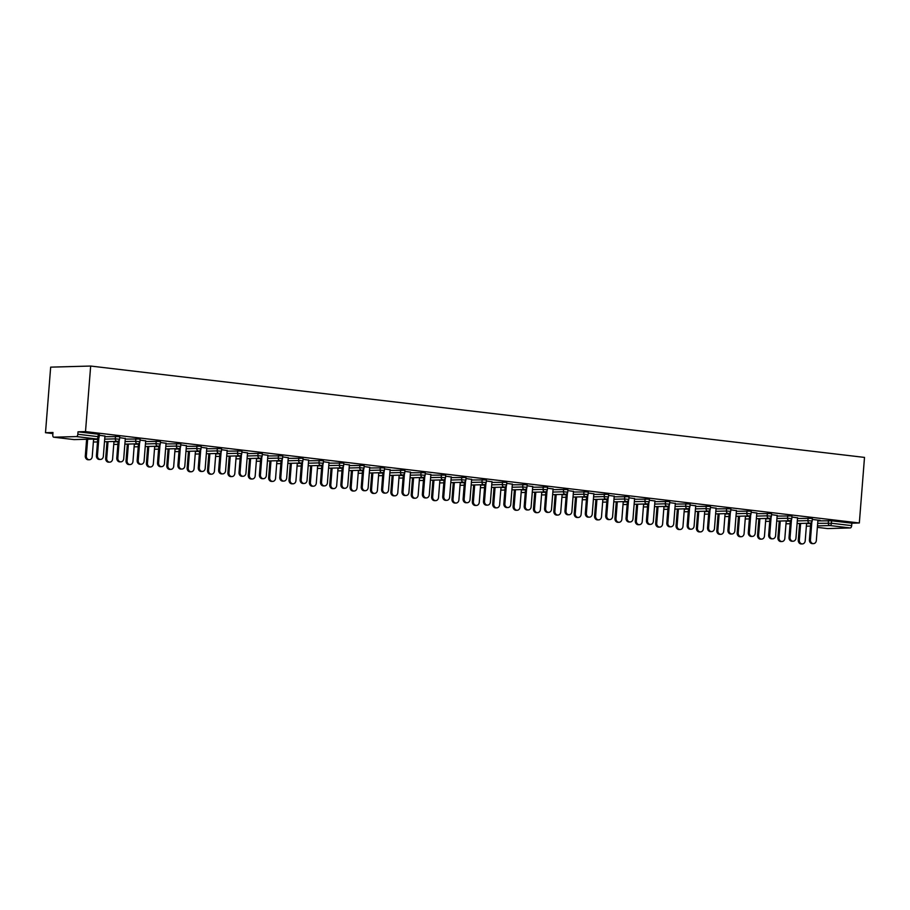 <?xml version="1.0" encoding="UTF-8"?>
<svg xmlns="http://www.w3.org/2000/svg" width="910" height="910" viewBox="0 0 910 910"><rect width="100%" height="100%" fill="white"/><g stroke="black" fill="none" stroke-linecap="round" stroke-linejoin="round"><path stroke-width="1.36" d="M73.869 439.575A2.309 1.194 -83.3 0 0 73.96 439.587L53.713 437.198A2.309 1.194 -83.3 0 1 52.791 434.946L52.985 432.5L45.5 432.705L52.894 433.581M45.5 432.705L50.664 367.139L90.659 366.048L864.5 457.411L859.336 522.977L85.506 431.602L90.659 366.048M827.645 528.573A2.309 1.194 96.7 0 1 827.554 528.562L817.362 527.368L827.645 528.573L850.281 527.948L830.045 525.559L817.476 525.9M817.874 520.884L831.615 520.793L831.421 523.239L851.669 525.627L851.862 523.182L859.336 522.977M831.615 520.793L851.862 523.182M851.669 525.627A2.309 1.194 96.7 0 1 850.281 527.948M76.451 436.584L53.804 437.198L74.051 439.587L96.688 438.973L76.451 436.584A2.309 1.194 -83.3 0 0 77.828 434.252L98.075 436.652L98.257 434.207L99.361 434.411L99.167 436.857L98.075 436.652A2.309 1.194 -83.3 0 1 96.688 438.973A2.309 1.968 88.4 0 0 96.938 438.984A2.309 2.309 0 0 0 99.167 436.857M812.277 519.439L820.206 520.372M817.919 520.258L820.194 520.52M104.889 436.698L118.63 436.607L119.733 436.823L119.54 439.268L115.286 438.859L115.479 436.413M85.506 431.602L78.021 431.818L98.257 434.207M125.307 438.472L119.665 437.664M145.623 441.509L159.375 441.418L160.467 441.634L160.285 444.08L156.019 443.659L156.213 441.213M166.052 443.284L160.41 442.465M186.368 446.321L200.12 446.23L201.212 446.446L201.019 448.892L196.765 448.471L196.958 446.025M206.786 448.095L201.144 447.276M227.113 451.132L240.854 451.041L241.958 451.258L241.764 453.692L237.51 453.282L237.703 450.837M247.531 452.907L241.889 452.088M267.858 455.944L281.599 455.853L282.703 456.058L282.51 458.503L278.255 458.094L278.437 455.648M288.277 457.719L282.635 456.9M308.592 460.756L322.345 460.665L323.437 460.87L323.243 463.315L318.989 462.906L319.183 460.46M329.01 462.53L323.38 461.711M349.338 465.556L363.09 465.465L364.182 465.681L363.989 468.127L359.734 467.717L359.928 465.272M369.756 467.342L364.114 466.523M390.083 470.368L403.824 470.277L404.927 470.493L404.734 472.938L400.48 472.529L400.673 470.083M410.501 472.153L404.859 471.334M430.817 475.179L444.569 475.088L445.673 475.304L445.479 477.75L441.213 477.34L441.407 474.895M451.246 476.965L445.604 476.146M471.562 479.991L485.314 479.9L486.406 480.116L486.213 482.562L481.959 482.152L482.152 479.707M491.98 481.777L486.338 480.958M512.307 484.802L526.048 484.712L527.152 484.928L526.958 487.373L522.704 486.964L522.897 484.518M532.725 486.577L527.083 485.769M553.053 489.614L566.793 489.523L567.897 489.739L567.703 492.185L563.449 491.764L563.643 489.318M573.471 491.389L567.829 490.57M593.786 494.426L607.539 494.335L608.631 494.551L608.437 496.997L604.183 496.576L604.377 494.13M614.205 496.2L608.574 495.381M634.532 499.237L648.284 499.146L649.376 499.351L649.183 501.797L644.928 501.387L645.122 498.942M654.95 501.012L649.308 500.193M675.277 504.049L689.018 503.958L690.121 504.163L689.928 506.608L685.674 506.199L685.867 503.753M695.695 505.823L690.053 505.004M716.011 508.861L729.763 508.77L730.866 508.974L730.673 511.42L726.408 511.01L726.601 508.565M736.44 510.635L730.798 509.816M756.756 513.661L770.508 513.57L771.6 513.786L771.407 516.232L767.153 515.822L767.346 513.376M777.174 515.447L771.532 514.628M797.501 518.472L811.254 518.381L812.346 518.598L812.152 521.043L807.898 520.634L808.091 518.188M797.547 517.847L791.905 517.028M777.129 516.072L790.881 515.981L791.973 516.197L791.78 518.643L787.525 518.222L787.719 515.777M756.802 513.035L751.171 512.228M736.383 511.261L750.136 511.17L751.228 511.386L751.034 513.832L746.78 513.411L746.973 510.976M716.068 508.224L710.426 507.416M695.649 506.449L709.39 506.358L710.494 506.574L710.301 509.02L706.046 508.61L706.24 506.165M675.322 503.423L669.68 502.604M654.904 501.637L668.657 501.546L669.749 501.763L669.555 504.208L665.301 503.799L665.494 501.353M634.577 498.612L628.935 497.793M614.159 496.826L627.911 496.735L629.003 496.951L628.81 499.397L624.556 498.987L624.749 496.541M593.843 493.8L588.201 492.981M573.414 492.014L587.166 491.923L588.269 492.139L588.076 494.585L583.81 494.175L584.004 491.73M553.098 488.988L547.456 488.17M532.68 487.214L546.421 487.112L547.524 487.328L547.331 489.773L543.077 489.364L543.27 486.918M512.353 484.177L506.711 483.358M491.935 482.402L505.687 482.311L506.779 482.516L506.586 484.962L502.331 484.552L502.525 482.107M471.608 479.365L465.977 478.546M451.189 477.591L464.942 477.5L466.034 477.704L465.84 480.15L461.586 479.741L461.779 477.295M430.874 474.554L425.232 473.735M410.455 472.779L424.197 472.688L425.3 472.904L425.107 475.35L420.852 474.929L421.046 472.483M390.128 469.742L384.486 468.923M369.71 467.967L383.451 467.876L384.555 468.093L384.361 470.538L380.107 470.117L380.3 467.672M349.383 464.93L343.741 464.123M328.965 463.156L342.717 463.065L343.809 463.281L343.616 465.727L339.362 465.317L339.555 462.872M308.649 460.119L303.007 459.311M288.22 458.344L301.972 458.253L303.064 458.469L302.882 460.915L298.616 460.505L298.81 458.06M267.904 455.318L262.262 454.5M247.486 453.533L261.227 453.442L262.33 453.658L262.137 456.103L257.883 455.694L258.076 453.248M227.159 450.507L221.517 449.688M206.741 448.721L220.493 448.63L221.585 448.846L221.392 451.292L217.137 450.882L217.331 448.437M186.413 445.695L180.783 444.876M165.995 443.909L179.748 443.818L180.84 444.034L180.646 446.48L176.392 446.071L176.585 443.625M145.68 440.884L140.038 440.065M125.261 439.109L139.002 439.007L140.106 439.223L139.912 441.668L135.658 441.259L135.84 438.813M104.934 436.072L99.292 435.253M78.021 431.818L77.828 434.252M813.483 543.623L812.448 543.645A3.458 2.946 -91.6 0 1 809.411 539.846L810.446 539.823A3.458 2.946 88.4 0 0 816.327 540.517L817.931 520.111M809.411 539.846L810.742 522.988M810.446 539.823L811.845 522.021M802.358 543.93L801.323 543.952A3.458 2.946 -91.6 0 1 798.286 540.153L799.333 540.119A3.458 2.946 88.4 0 0 805.202 540.813L806.59 523.261M800.641 523.421L799.333 540.119M799.606 523.443L798.286 540.153M793.111 541.211L792.075 541.245A3.458 2.946 -91.6 0 1 789.038 537.446L790.073 537.412A3.458 2.946 88.4 0 0 795.954 538.106L797.558 517.699M789.038 537.446L790.369 520.588M790.073 537.412L791.484 519.61M772.738 538.811L771.703 538.834A3.458 2.946 -91.6 0 1 768.666 535.034L769.712 535.012A3.458 2.946 88.4 0 0 775.582 535.706L777.185 515.299M768.666 535.034L769.996 518.177M769.712 535.012L771.111 517.21M752.365 536.411L751.33 536.434A3.458 2.946 -91.6 0 1 748.293 532.634L749.339 532.6A3.458 2.946 88.4 0 0 755.209 533.294L756.824 512.887M748.293 532.634L749.624 515.777M749.339 532.6L750.739 514.798M731.993 533.999L730.957 534.034A3.458 2.946 -91.6 0 1 727.92 530.223L728.967 530.2A3.458 2.946 88.4 0 0 734.836 530.894L736.452 510.487M727.92 530.223L729.251 513.376M728.967 530.2L730.366 512.398M711.631 531.599L710.585 531.622A3.458 2.946 -91.6 0 1 707.559 527.823L708.594 527.789A3.458 2.946 88.4 0 0 714.475 528.482L716.079 508.076M707.559 527.823L708.879 510.965M708.594 527.789L709.993 509.987M781.986 541.518L780.951 541.552A3.458 2.946 -91.6 0 1 777.913 537.742L778.96 537.719A3.458 2.946 88.4 0 0 784.83 538.413L786.217 520.85M780.268 521.02L778.96 537.719M779.233 521.043L777.913 537.742M761.624 539.118L760.578 539.141A3.458 2.946 -91.6 0 1 757.552 535.342L758.587 535.308A3.458 2.946 88.4 0 0 764.468 536.001L765.845 518.45M759.907 518.609L758.587 535.308M758.86 518.643L757.552 535.342M741.252 536.707L740.205 536.741A3.458 2.946 -91.6 0 1 737.18 532.941L738.215 532.907A3.458 2.946 88.4 0 0 744.096 533.601L745.472 516.038M739.534 516.209L738.215 532.907M738.488 516.232L737.18 532.941M720.879 534.307L719.833 534.329A3.458 2.946 -91.6 0 1 716.807 530.53L717.842 530.507A3.458 2.946 88.4 0 0 723.723 531.201L725.099 513.638M719.162 513.797L717.842 530.507M718.115 513.832L716.807 530.53M700.507 531.895L699.471 531.929A3.458 2.946 -91.6 0 1 696.434 528.13L697.469 528.096A3.458 2.946 88.4 0 0 703.35 528.79L704.727 511.227M698.789 511.397L697.469 528.096M697.754 511.42L696.434 528.13M691.259 529.188L690.212 529.222A3.458 2.946 -91.6 0 1 687.187 525.411L688.222 525.389A3.458 2.946 88.4 0 0 694.103 526.082L695.706 505.676M687.187 525.411L688.506 508.565M688.222 525.389L689.621 507.587M680.134 529.495L679.099 529.518A3.458 2.946 -91.6 0 1 676.062 525.718L677.108 525.696A3.458 2.946 88.4 0 0 682.978 526.389L684.365 508.826M678.416 508.986L677.108 525.696M677.381 509.02L676.062 525.718M670.886 526.788L669.84 526.81A3.458 2.946 -91.6 0 1 666.814 523.011L667.849 522.977A3.458 2.946 88.4 0 0 673.73 523.671L675.334 503.264M666.814 523.011L668.133 506.153M667.849 522.977L669.248 505.175M659.761 527.083L658.726 527.117A3.458 2.946 -91.6 0 1 655.689 523.318L656.736 523.284A3.458 2.946 88.4 0 0 662.605 523.978L663.993 506.426M658.044 506.586L656.736 523.284M657.009 506.608L655.689 523.318M650.514 524.376L649.478 524.41A3.458 2.946 -91.6 0 1 646.441 520.611L647.476 520.577A3.458 2.946 88.4 0 0 653.357 521.271L654.961 500.864M646.441 520.611L647.772 503.753M647.476 520.577L648.887 502.775M639.389 524.683L638.354 524.717A3.458 2.946 -91.6 0 1 635.316 520.907L636.363 520.884A3.458 2.946 88.4 0 0 642.232 521.578L643.62 504.015M637.671 504.174L636.363 520.884M636.636 504.208L635.316 520.907M630.141 521.976L629.106 521.999A3.458 2.946 -91.6 0 1 626.069 518.199L627.115 518.177A3.458 2.946 88.4 0 0 632.985 518.871L634.588 498.452M626.069 518.199L627.399 501.342M627.115 518.177L628.514 500.363M619.028 522.283L617.981 522.306A3.458 2.946 -91.6 0 1 614.955 518.507L615.99 518.472A3.458 2.946 88.4 0 0 621.871 519.166L623.248 501.615M617.31 501.774L615.99 518.472M616.263 501.797L614.955 518.507M609.768 519.564L608.733 519.599A3.458 2.946 -91.6 0 1 605.696 515.799L606.742 515.765A3.458 2.946 88.4 0 0 612.612 516.459L614.227 496.052M605.696 515.799L607.027 498.942M606.742 515.765L608.142 497.963M598.655 519.872L597.608 519.906A3.458 2.946 -91.6 0 1 594.583 516.095L595.618 516.072A3.458 2.946 88.4 0 0 601.499 516.766L602.875 499.203M596.937 499.362L595.618 516.072M595.891 499.397L594.583 516.095M589.396 517.164L588.361 517.187A3.458 2.946 -91.6 0 1 585.323 513.388L586.37 513.365A3.458 2.946 88.4 0 0 592.239 514.059L593.855 493.652M585.323 513.388L586.654 496.53M586.37 513.365L587.769 495.563M578.282 517.471L577.236 517.494A3.458 2.946 -91.6 0 1 574.21 513.695L575.245 513.661A3.458 2.946 88.4 0 0 581.126 514.355L582.502 496.803M576.565 496.962L575.245 513.661M575.518 496.997L574.21 513.695M569.034 514.753L567.988 514.787A3.458 2.946 -91.6 0 1 564.962 510.988L565.997 510.954A3.458 2.946 88.4 0 0 571.878 511.647L573.482 491.241M564.962 510.988L566.282 494.13M565.997 510.954L567.396 493.152M557.91 515.06L556.875 515.094A3.458 2.946 -91.6 0 1 553.837 511.295L554.872 511.261A3.458 2.946 88.4 0 0 560.753 511.955L562.13 494.392M556.192 494.562L554.872 511.261M555.145 494.585L553.837 511.295M548.662 512.353L547.615 512.387A3.458 2.946 -91.6 0 1 544.589 508.576L545.625 508.553A3.458 2.946 88.4 0 0 551.505 509.247L553.109 488.841M544.589 508.576L545.909 491.73M545.625 508.553L547.024 490.752M537.537 512.66L536.502 512.683A3.458 2.946 -91.6 0 1 533.465 508.883L534.511 508.861A3.458 2.946 88.4 0 0 540.381 509.554L541.768 491.991M535.819 492.151L534.511 508.861M534.784 492.185L533.465 508.883M528.289 509.953L527.243 509.975A3.458 2.946 -91.6 0 1 524.217 506.176L525.252 506.142A3.458 2.946 88.4 0 0 531.133 506.836L532.737 486.429M524.217 506.176L525.536 489.318M525.252 506.142L526.651 488.34M517.164 510.248L516.129 510.283A3.458 2.946 -91.6 0 1 513.092 506.483L514.139 506.449A3.458 2.946 88.4 0 0 520.008 507.143L521.396 489.58M515.447 489.751L514.139 506.449M514.412 489.773L513.092 506.483M507.916 507.541L506.881 507.575A3.458 2.946 -91.6 0 1 503.844 503.765L504.879 503.742A3.458 2.946 88.4 0 0 510.76 504.436L512.364 484.029M503.844 503.765L505.175 486.918M504.879 503.742L506.29 485.94M496.792 507.848L495.757 507.871A3.458 2.946 -91.6 0 1 492.719 504.072L493.766 504.049A3.458 2.946 88.4 0 0 499.635 504.743L501.023 487.18M495.074 487.339L493.766 504.049M494.039 487.373L492.719 504.072M487.544 505.141L486.509 505.164A3.458 2.946 -91.6 0 1 483.472 501.364L484.518 501.33A3.458 2.946 88.4 0 0 490.388 502.024L491.991 481.617M483.472 501.364L484.802 484.507M484.518 501.33L485.917 483.528M476.43 505.437L475.384 505.471A3.458 2.946 -91.6 0 1 472.347 501.672L473.393 501.637A3.458 2.946 88.4 0 0 479.274 502.331L480.651 484.768M474.701 484.939L473.393 501.637M473.666 484.962L472.347 501.672M467.171 502.729L466.136 502.764A3.458 2.946 -91.6 0 1 463.099 498.953L464.146 498.93A3.458 2.946 88.4 0 0 470.015 499.624L471.63 479.217M463.099 498.953L464.43 482.107M464.146 498.93L465.545 481.128M456.058 503.037L455.011 503.059A3.458 2.946 -91.6 0 1 451.986 499.26L453.021 499.237A3.458 2.946 88.4 0 0 458.902 499.931L460.278 482.368M454.34 482.527L453.021 499.237M453.294 482.562L451.986 499.26M446.799 500.329L445.763 500.352A3.458 2.946 -91.6 0 1 442.726 496.553L443.773 496.53A3.458 2.946 88.4 0 0 449.642 497.224L451.258 476.806M442.726 496.553L444.057 479.695M443.773 496.53L445.172 478.717M435.685 500.637L434.639 500.659A3.458 2.946 -91.6 0 1 431.613 496.86L432.648 496.826A3.458 2.946 88.4 0 0 438.529 497.52L439.905 479.968M433.968 480.127L432.648 496.826M432.921 480.15L431.613 496.86M426.437 497.918L425.391 497.952A3.458 2.946 -91.6 0 1 422.365 494.153L423.4 494.119A3.458 2.946 88.4 0 0 429.281 494.812L430.885 474.406M422.365 494.153L423.685 477.295M423.4 494.119L424.799 476.317M415.313 498.225L414.277 498.259A3.458 2.946 -91.6 0 1 411.24 494.448L412.275 494.426A3.458 2.946 88.4 0 0 418.156 495.12L419.533 477.557M413.595 477.716L412.275 494.426M412.548 477.75L411.24 494.448M406.065 495.518L405.018 495.54A3.458 2.946 -91.6 0 1 401.992 491.741L403.028 491.718A3.458 2.946 88.4 0 0 408.909 492.412L410.512 472.006M401.992 491.741L403.312 474.884M403.028 491.718L404.427 473.917M394.94 495.825L393.905 495.848A3.458 2.946 -91.6 0 1 390.868 492.048L391.903 492.014A3.458 2.946 88.4 0 0 397.784 492.708L399.171 475.156M393.222 475.316L391.903 492.014M392.187 475.35L390.868 492.048M385.692 493.106L384.646 493.14A3.458 2.946 -91.6 0 1 381.62 489.341L382.655 489.307A3.458 2.946 88.4 0 0 388.536 490.001L390.14 469.594M381.62 489.341L382.939 472.483M382.655 489.307L384.054 471.505M374.567 493.413L373.532 493.447A3.458 2.946 -91.6 0 1 370.495 489.637L371.542 489.614A3.458 2.946 88.4 0 0 377.411 490.308L378.799 472.745M372.85 472.916L371.542 489.614M371.815 472.938L370.495 489.637M365.32 490.706L364.284 490.729A3.458 2.946 -91.6 0 1 361.247 486.93L362.282 486.907A3.458 2.946 88.4 0 0 368.163 487.601L369.767 467.194M361.247 486.93L362.578 470.072M362.282 486.907L363.693 469.105M354.195 491.013L353.16 491.036A3.458 2.946 -91.6 0 1 350.123 487.237L351.169 487.214A3.458 2.946 88.4 0 0 357.038 487.908L358.426 470.345M352.477 470.504L351.169 487.214M351.442 470.538L350.123 487.237M344.947 488.306L343.912 488.329A3.458 2.946 -91.6 0 1 340.875 484.529L341.921 484.495A3.458 2.946 88.4 0 0 347.791 485.189L349.394 464.783M340.875 484.529L342.205 467.672M341.921 484.495L343.32 466.693M333.834 488.602L332.787 488.636A3.458 2.946 -91.6 0 1 329.75 484.837L330.796 484.802A3.458 2.946 88.4 0 0 336.677 485.496L338.054 467.933M332.104 468.104L330.796 484.802M331.069 468.127L329.75 484.837M324.574 485.894L323.539 485.929A3.458 2.946 -91.6 0 1 320.502 482.118L321.548 482.095A3.458 2.946 88.4 0 0 327.418 482.789L329.022 462.382M320.502 482.118L321.833 465.272M321.548 482.095L322.948 464.293M313.461 486.202L312.414 486.224A3.458 2.946 -91.6 0 1 309.389 482.425L310.424 482.402A3.458 2.946 88.4 0 0 316.305 483.096L317.681 465.533M311.743 465.692L310.424 482.402M310.697 465.727L309.389 482.425M304.202 483.494L303.166 483.517A3.458 2.946 -91.6 0 1 300.129 479.718L301.176 479.684A3.458 2.946 88.4 0 0 307.045 480.378L308.661 459.971M300.129 479.718L301.46 462.86M301.176 479.684L302.575 461.882M293.088 483.79L292.042 483.824A3.458 2.946 -91.6 0 1 289.016 480.025L290.051 479.991A3.458 2.946 88.4 0 0 295.932 480.685L297.308 463.122M291.371 463.292L290.051 479.991M290.324 463.315L289.016 480.025M283.84 481.083L282.794 481.117A3.458 2.946 -91.6 0 1 279.768 477.306L280.803 477.284A3.458 2.946 88.4 0 0 286.684 477.977L288.288 457.571M279.768 477.306L281.088 460.46M280.803 477.284L282.202 459.482M272.716 481.39L271.68 481.413A3.458 2.946 -91.6 0 1 268.643 477.613L269.678 477.591A3.458 2.946 88.4 0 0 275.559 478.285L276.936 460.722M270.998 460.881L269.678 477.591M269.952 460.915L268.643 477.613M263.468 478.683L262.421 478.705A3.458 2.946 -91.6 0 1 259.395 474.906L260.431 474.872A3.458 2.946 88.4 0 0 266.311 475.566L267.915 455.159M259.395 474.906L260.715 458.048M260.431 474.872L261.83 457.07M252.343 478.99L251.308 479.013A3.458 2.946 -91.6 0 1 248.271 475.213L249.306 475.179A3.458 2.946 88.4 0 0 255.187 475.873L256.575 458.322M250.625 458.481L249.306 475.179M249.59 458.503L248.271 475.213M243.095 476.271L242.049 476.305A3.458 2.946 -91.6 0 1 239.023 472.506L240.058 472.472A3.458 2.946 88.4 0 0 245.939 473.166L247.543 452.759M239.023 472.506L240.342 455.648M240.058 472.472L241.457 454.67M231.97 476.578L230.935 476.612A3.458 2.946 -91.6 0 1 227.898 472.802L228.945 472.779A3.458 2.946 88.4 0 0 234.814 473.473L236.202 455.91M230.253 456.069L228.945 472.779M229.218 456.103L227.898 472.802M222.722 473.871L221.687 473.894A3.458 2.946 -91.6 0 1 218.65 470.095L219.685 470.072A3.458 2.946 88.4 0 0 225.566 470.766L227.17 450.359M218.65 470.095L219.981 453.237M219.685 470.072L221.096 452.27M211.598 474.178L210.563 474.201A3.458 2.946 -91.6 0 1 207.525 470.402L208.572 470.368A3.458 2.946 88.4 0 0 214.441 471.061L215.829 453.51M209.88 453.669L208.572 470.368M208.845 453.692L207.525 470.402M202.35 471.46L201.315 471.494A3.458 2.946 -91.6 0 1 198.278 467.695L199.324 467.66A3.458 2.946 88.4 0 0 205.194 468.354L206.798 447.947M198.278 467.695L199.608 450.837M199.324 467.66L200.723 449.858M191.237 471.767L190.19 471.801A3.458 2.946 -91.6 0 1 187.153 467.99L188.199 467.967A3.458 2.946 88.4 0 0 194.069 468.661L195.457 451.098M189.507 451.269L188.199 467.967M188.472 451.292L187.153 467.99M181.977 469.06L180.942 469.082A3.458 2.946 -91.6 0 1 177.905 465.283L178.951 465.26A3.458 2.946 88.4 0 0 184.821 465.954L186.425 445.547M177.905 465.283L179.236 448.425M178.951 465.26L180.351 447.458M170.864 469.367L169.817 469.389A3.458 2.946 -91.6 0 1 166.792 465.59L167.827 465.556A3.458 2.946 88.4 0 0 173.708 466.25L175.084 448.698M169.146 448.858L167.827 465.556M168.1 448.892L166.792 465.59M161.605 466.648L160.569 466.682A3.458 2.946 -91.6 0 1 157.532 462.883L158.579 462.849A3.458 2.946 88.4 0 0 164.448 463.543L166.064 443.136M157.532 462.883L158.863 446.025M158.579 462.849L159.978 445.047M150.491 466.955L149.445 466.989A3.458 2.946 -91.6 0 1 146.419 463.19L147.454 463.156A3.458 2.946 88.4 0 0 153.335 463.85L154.711 446.287M148.774 446.457L147.454 463.156M147.727 446.48L146.419 463.19M141.243 464.248L140.197 464.282A3.458 2.946 -91.6 0 1 137.171 460.471L138.206 460.449A3.458 2.946 88.4 0 0 144.087 461.142L145.691 440.736M137.171 460.471L138.491 443.625M138.206 460.449L139.605 442.647M130.119 464.555L129.072 464.578A3.458 2.946 -91.6 0 1 126.046 460.778L127.081 460.756A3.458 2.946 88.4 0 0 132.962 461.45L134.339 443.887M128.401 444.046L127.081 460.756M127.354 444.08L126.046 460.778M120.871 461.848L119.824 461.87A3.458 2.946 -91.6 0 1 116.799 458.071L117.834 458.037A3.458 2.946 88.4 0 0 123.715 458.731L125.318 438.324M116.799 458.071L118.118 441.213M117.834 458.037L119.233 440.235M109.746 462.143L108.711 462.178A3.458 2.946 -91.6 0 1 105.674 458.378L106.709 458.344A3.458 2.946 88.4 0 0 112.59 459.038L113.977 441.475M108.028 441.646L106.709 458.344M106.993 441.668L105.674 458.378M100.498 459.436L99.452 459.47A3.458 2.946 -91.6 0 1 96.426 455.66L97.461 455.637A3.458 2.946 88.4 0 0 103.342 456.331L104.946 435.924M96.426 455.66L97.745 438.813M97.461 455.637L98.86 437.835M89.373 459.743L88.338 459.766A3.458 2.946 -91.6 0 1 85.301 455.967L86.348 455.944A3.458 2.946 88.4 0 0 92.217 456.638L93.605 439.075M87.656 439.234L86.348 455.944M86.621 439.268L85.301 455.967M810.491 526.094L807.318 526.173A2.309 1.194 96.7 0 1 807.124 526.128M817.681 523.33L831.421 523.239A2.309 1.194 96.7 0 1 830.045 525.559A2.309 1.968 -91.6 0 1 828.271 523.034L828.464 520.588M806.396 525.707A2.309 1.968 -91.6 0 0 807.409 526.185A2.309 1.194 96.7 0 1 807.318 526.173A2.309 2.309 0 0 1 806.385 525.855M96.938 438.984L74.29 439.598A2.309 2.309 0 0 1 73.96 439.587A2.309 1.194 -83.3 0 0 74.051 439.587A2.309 1.968 88.4 0 0 74.529 439.575M806.556 523.637L810.696 523.523M786.024 523.307A2.309 1.968 -91.6 0 0 787.036 523.773A2.309 1.968 88.4 0 0 787.525 523.762M797.308 520.918L807.898 520.634A2.309 1.968 -91.6 0 0 809.672 523.159A2.309 1.968 88.4 0 0 809.923 523.17A2.309 2.309 0 0 0 812.152 521.043M786.183 521.225L790.324 521.111M765.81 518.825L769.951 518.711M776.935 518.518L787.525 518.222A2.309 1.968 -91.6 0 0 789.3 520.747A2.309 1.968 88.4 0 0 789.55 520.759A2.309 2.309 0 0 0 791.78 518.643M745.449 516.414L749.578 516.3M756.563 516.106L767.153 515.822A2.309 1.968 -91.6 0 0 768.939 518.347A2.309 1.968 88.4 0 0 769.178 518.359A2.309 2.309 0 0 0 771.407 516.232M725.077 514.014L729.206 513.9M736.19 513.706L746.78 513.411A2.309 1.968 -91.6 0 0 748.566 515.936A2.309 1.968 88.4 0 0 748.805 515.947A2.309 2.309 0 0 0 751.034 513.832M704.704 511.602L708.844 511.488M715.829 511.306L726.408 511.01A2.309 1.968 -91.6 0 0 728.193 513.536A2.309 1.968 88.4 0 0 728.432 513.547A2.309 2.309 0 0 0 730.673 511.42M684.331 509.202L688.472 509.088M695.456 508.895L706.046 508.61A2.309 1.968 -91.6 0 0 707.821 511.124A2.309 1.968 88.4 0 0 708.06 511.136A2.309 2.309 0 0 0 710.301 509.02M663.959 506.79L668.099 506.677M675.083 506.495L685.674 506.199A2.309 1.968 -91.6 0 0 687.448 508.724A2.309 1.968 88.4 0 0 687.698 508.736A2.309 2.309 0 0 0 689.928 506.608M643.586 504.39L647.727 504.276M654.711 504.083L665.301 503.799A2.309 1.968 -91.6 0 0 667.076 506.324A2.309 1.968 88.4 0 0 667.326 506.335A2.309 2.309 0 0 0 669.555 504.208M623.213 501.99L627.354 501.876M634.338 501.683L644.928 501.387A2.309 1.968 -91.6 0 0 646.703 503.912A2.309 1.968 88.4 0 0 646.953 503.924A2.309 2.309 0 0 0 649.183 501.797M602.852 499.579L606.981 499.465M613.966 499.272L624.556 498.987A2.309 1.968 -91.6 0 0 626.342 501.512A2.309 1.968 88.4 0 0 626.581 501.524A2.309 2.309 0 0 0 628.81 499.397M582.48 497.178L586.609 497.065M593.593 496.871L604.183 496.576A2.309 1.968 -91.6 0 0 605.969 499.101A2.309 1.968 88.4 0 0 606.208 499.112A2.309 2.309 0 0 0 608.437 496.997M562.107 494.767L566.247 494.653M573.232 494.46L583.81 494.175A2.309 1.968 -91.6 0 0 585.596 496.701A2.309 1.968 88.4 0 0 585.835 496.712A2.309 2.309 0 0 0 588.076 494.585M541.734 492.367L545.875 492.253M552.859 492.06L563.449 491.764A2.309 1.968 -91.6 0 0 565.224 494.289A2.309 1.968 88.4 0 0 565.463 494.301A2.309 2.309 0 0 0 567.703 492.185M521.362 489.955L525.502 489.842M532.486 489.648L543.077 489.364A2.309 1.968 -91.6 0 0 544.851 491.889A2.309 1.968 88.4 0 0 545.09 491.9A2.309 2.309 0 0 0 547.331 489.773M500.989 487.555L505.13 487.441M512.114 487.248L522.704 486.964A2.309 1.968 -91.6 0 0 524.478 489.478A2.309 1.968 88.4 0 0 524.729 489.489A2.309 2.309 0 0 0 526.958 487.373M480.616 485.144L484.757 485.03M491.741 484.848L502.331 484.552A2.309 1.968 -91.6 0 0 504.106 487.077A2.309 1.968 88.4 0 0 504.356 487.089A2.309 2.309 0 0 0 506.586 484.962M460.255 482.744L464.384 482.63M471.369 482.436L481.959 482.152A2.309 1.968 -91.6 0 0 483.745 484.666A2.309 1.968 88.4 0 0 483.983 484.677A2.309 2.309 0 0 0 486.213 482.562M439.883 480.332L444.012 480.23M450.996 480.036L461.586 479.741A2.309 1.968 -91.6 0 0 463.372 482.266A2.309 1.968 88.4 0 0 463.611 482.277A2.309 2.309 0 0 0 465.84 480.15M419.51 477.932L423.65 477.818M430.623 477.625L441.213 477.34A2.309 1.968 -91.6 0 0 442.999 479.866A2.309 1.968 88.4 0 0 443.238 479.877A2.309 2.309 0 0 0 445.479 477.75M399.137 475.532L403.278 475.418M410.262 475.225L420.852 474.929A2.309 1.968 -91.6 0 0 422.627 477.454A2.309 1.968 88.4 0 0 422.866 477.466A2.309 2.309 0 0 0 425.107 475.35M378.765 473.12L382.905 473.007M389.889 472.813L400.48 472.529A2.309 1.968 -91.6 0 0 402.254 475.054A2.309 1.968 88.4 0 0 402.493 475.065A2.309 2.309 0 0 0 404.734 472.938M358.392 470.72L362.533 470.607M369.517 470.413L380.107 470.117A2.309 1.968 -91.6 0 0 381.882 472.643A2.309 1.968 88.4 0 0 382.132 472.654A2.309 2.309 0 0 0 384.361 470.538M338.019 468.309L342.16 468.195M349.144 468.002L359.734 467.717A2.309 1.968 -91.6 0 0 361.509 470.242A2.309 1.968 88.4 0 0 361.759 470.254A2.309 2.309 0 0 0 363.989 468.127M317.658 465.909L321.787 465.795M328.772 465.601L339.362 465.317A2.309 1.968 -91.6 0 0 341.136 467.831A2.309 1.968 88.4 0 0 341.387 467.842A2.309 2.309 0 0 0 343.616 465.727M297.286 463.497L301.415 463.383M308.399 463.201L318.989 462.906A2.309 1.968 -91.6 0 0 320.775 465.431A2.309 1.968 88.4 0 0 321.014 465.442A2.309 2.309 0 0 0 323.243 463.315M276.913 461.097L281.053 460.983M288.026 460.79L298.616 460.505A2.309 1.968 -91.6 0 0 300.402 463.019A2.309 1.968 88.4 0 0 300.641 463.031A2.309 2.309 0 0 0 302.882 460.915M256.54 458.685L260.681 458.572M267.665 458.39L278.255 458.094A2.309 1.968 -91.6 0 0 280.03 460.619A2.309 1.968 88.4 0 0 280.269 460.631A2.309 2.309 0 0 0 282.51 458.503M236.168 456.285L240.308 456.172M247.292 455.978L257.883 455.694A2.309 1.968 -91.6 0 0 259.657 458.219A2.309 1.968 88.4 0 0 259.896 458.23A2.309 2.309 0 0 0 262.137 456.103M215.795 453.885L219.936 453.772M226.92 453.578L237.51 453.282A2.309 1.968 -91.6 0 0 239.285 455.808A2.309 1.968 88.4 0 0 239.535 455.819A2.309 2.309 0 0 0 241.764 453.692M195.423 451.474L199.563 451.36M206.547 451.167L217.137 450.882A2.309 1.968 -91.6 0 0 218.912 453.408A2.309 1.968 88.4 0 0 219.162 453.419A2.309 2.309 0 0 0 221.392 451.292M175.061 449.074L179.19 448.96M186.175 448.766L196.765 448.471A2.309 1.968 -91.6 0 0 198.539 450.996A2.309 1.968 88.4 0 0 198.789 451.007A2.309 2.309 0 0 0 201.019 448.892M154.689 446.662L158.818 446.548M165.802 446.355L176.392 446.071A2.309 1.968 -91.6 0 0 178.178 448.596A2.309 1.968 88.4 0 0 178.417 448.607A2.309 2.309 0 0 0 180.646 446.48M134.316 444.262L138.457 444.148M145.429 443.955L156.019 443.659A2.309 1.968 -91.6 0 0 157.805 446.184A2.309 1.968 88.4 0 0 158.044 446.196A2.309 2.309 0 0 0 160.285 444.08M113.943 441.85L118.084 441.737M125.068 441.555L135.658 441.259A2.309 1.968 -91.6 0 0 137.433 443.784A2.309 1.968 88.4 0 0 137.672 443.796A2.309 2.309 0 0 0 139.912 441.668M93.571 439.45L97.711 439.337M104.696 439.143L115.286 438.859A2.309 1.968 -91.6 0 0 117.06 441.373A2.309 1.968 88.4 0 0 117.299 441.384A2.309 2.309 0 0 0 119.54 439.268M765.651 520.895A2.309 1.968 -91.6 0 0 766.664 521.373A2.309 1.968 88.4 0 0 767.153 521.362M745.279 518.495A2.309 1.968 -91.6 0 0 746.291 518.962A2.309 1.968 88.4 0 0 746.78 518.95M724.906 516.084A2.309 1.968 -91.6 0 0 725.918 516.562A2.309 1.968 88.4 0 0 726.408 516.55M704.545 513.684A2.309 1.968 -91.6 0 0 705.546 514.15A2.309 1.968 88.4 0 0 706.035 514.139M684.172 511.284A2.309 1.968 -91.6 0 0 685.184 511.75A2.309 1.968 88.4 0 0 685.662 511.738M663.799 508.872A2.309 1.968 -91.6 0 0 664.812 509.338A2.309 1.968 88.4 0 0 665.29 509.327M643.427 506.472A2.309 1.968 -91.6 0 0 644.439 506.938A2.309 1.968 88.4 0 0 644.928 506.927M623.054 504.06A2.309 1.968 -91.6 0 0 624.067 504.538A2.309 1.968 88.4 0 0 624.556 504.515M602.682 501.66A2.309 1.968 -91.6 0 0 603.694 502.127A2.309 1.968 88.4 0 0 604.183 502.115M582.309 499.249A2.309 1.968 -91.6 0 0 583.321 499.726A2.309 1.968 88.4 0 0 583.81 499.715M561.936 496.849A2.309 1.968 -91.6 0 0 562.949 497.315A2.309 1.968 88.4 0 0 563.438 497.304M541.575 494.437A2.309 1.968 -91.6 0 0 542.576 494.915A2.309 1.968 88.4 0 0 543.065 494.903M521.202 492.037A2.309 1.968 -91.6 0 0 522.215 492.503A2.309 1.968 88.4 0 0 522.693 492.492M500.83 489.625A2.309 1.968 -91.6 0 0 501.842 490.103A2.309 1.968 88.4 0 0 502.32 490.092M480.457 487.225A2.309 1.968 -91.6 0 0 481.47 487.692A2.309 1.968 88.4 0 0 481.959 487.68M460.085 484.825A2.309 1.968 -91.6 0 0 461.097 485.292A2.309 1.968 88.4 0 0 461.586 485.28M439.712 482.414A2.309 1.968 -91.6 0 0 440.724 482.891A2.309 1.968 88.4 0 0 441.213 482.869M419.339 480.014A2.309 1.968 -91.6 0 0 420.352 480.48A2.309 1.968 88.4 0 0 420.841 480.469M398.978 477.602A2.309 1.968 -91.6 0 0 399.979 478.08A2.309 1.968 88.4 0 0 400.468 478.057M378.605 475.202A2.309 1.968 -91.6 0 0 379.618 475.668A2.309 1.968 88.4 0 0 380.096 475.657M358.233 472.79A2.309 1.968 -91.6 0 0 359.245 473.268A2.309 1.968 88.4 0 0 359.723 473.257M337.86 470.39A2.309 1.968 -91.6 0 0 338.873 470.857A2.309 1.968 88.4 0 0 339.362 470.845M317.488 467.979A2.309 1.968 -91.6 0 0 318.5 468.457A2.309 1.968 88.4 0 0 318.989 468.445M297.115 465.579A2.309 1.968 -91.6 0 0 298.127 466.045A2.309 1.968 88.4 0 0 298.616 466.034M276.742 463.179A2.309 1.968 -91.6 0 0 277.755 463.645A2.309 1.968 88.4 0 0 278.244 463.634M256.381 460.767A2.309 1.968 -91.6 0 0 257.382 461.245A2.309 1.968 88.4 0 0 257.871 461.222M236.008 458.367A2.309 1.968 -91.6 0 0 237.021 458.833A2.309 1.968 88.4 0 0 237.499 458.822M215.636 455.955A2.309 1.968 -91.6 0 0 216.648 456.433A2.309 1.968 88.4 0 0 217.126 456.411M195.263 453.555A2.309 1.968 -91.6 0 0 196.276 454.022A2.309 1.968 88.4 0 0 196.765 454.01M174.891 451.144A2.309 1.968 -91.6 0 0 175.903 451.622A2.309 1.968 88.4 0 0 176.392 451.61M154.518 448.744A2.309 1.968 -91.6 0 0 155.53 449.21A2.309 1.968 88.4 0 0 156.019 449.199M134.145 446.332A2.309 1.968 -91.6 0 0 135.158 446.81A2.309 1.968 88.4 0 0 135.647 446.799M113.784 443.932A2.309 1.968 -91.6 0 0 114.785 444.399A2.309 1.968 88.4 0 0 115.274 444.387M93.412 441.532A2.309 1.968 -91.6 0 0 94.424 441.998A2.309 1.968 88.4 0 0 94.902 441.987M786.012 523.443A2.309 2.309 0 0 0 787.275 523.785L790.119 523.705M797.103 523.523L809.923 523.17M765.64 521.043A2.309 2.309 0 0 0 766.903 521.385L769.746 521.305M776.731 521.111L789.55 520.759M745.267 518.643A2.309 2.309 0 0 0 746.53 518.973L749.374 518.893M756.358 518.711L769.178 518.359M724.895 516.232A2.309 2.309 0 0 0 726.169 516.573L729.001 516.493M735.985 516.3L748.805 515.947M704.533 513.832A2.309 2.309 0 0 0 705.796 514.161L708.64 514.093M715.624 513.9L728.432 513.547M684.161 511.42A2.309 2.309 0 0 0 685.423 511.761L688.267 511.682M695.251 511.488L708.06 511.136M663.788 509.02A2.309 2.309 0 0 0 665.051 509.35L667.894 509.281M674.879 509.088L687.698 508.736M643.415 506.608A2.309 2.309 0 0 0 644.678 506.95L647.522 506.87M654.506 506.677L667.326 506.335M623.043 504.208A2.309 2.309 0 0 0 624.306 504.549L627.149 504.47M634.134 504.276L646.953 503.924M602.67 501.797A2.309 2.309 0 0 0 603.933 502.138L606.777 502.058M613.761 501.865L626.581 501.524M582.298 499.397A2.309 2.309 0 0 0 583.572 499.738L586.404 499.658M593.388 499.465L606.208 499.112M561.925 496.997A2.309 2.309 0 0 0 563.199 497.326L566.043 497.247M573.027 497.065L585.835 496.712M541.564 494.585A2.309 2.309 0 0 0 542.826 494.926L545.67 494.847M552.654 494.653L565.463 494.301M521.191 492.185A2.309 2.309 0 0 0 522.454 492.515L525.298 492.435M532.282 492.253L545.09 491.9M500.818 489.773A2.309 2.309 0 0 0 502.081 490.115L504.925 490.035M511.909 489.842L524.729 489.489M480.446 487.373A2.309 2.309 0 0 0 481.709 487.703L484.552 487.635M491.536 487.441L504.356 487.089M460.073 484.962A2.309 2.309 0 0 0 461.336 485.303L464.18 485.223M471.164 485.03L483.983 484.677M439.701 482.562A2.309 2.309 0 0 0 440.975 482.903L443.807 482.823M450.791 482.63L463.611 482.277M419.328 480.15A2.309 2.309 0 0 0 420.602 480.491L423.446 480.412M430.43 480.218L443.238 479.877M398.967 477.75A2.309 2.309 0 0 0 400.229 478.091L403.073 478.012M410.057 477.818L422.866 477.466M378.594 475.338A2.309 2.309 0 0 0 379.857 475.68L382.7 475.6M389.685 475.418L402.493 475.065M358.221 472.938A2.309 2.309 0 0 0 359.484 473.28L362.328 473.2M369.312 473.007L382.132 472.654M337.849 470.538A2.309 2.309 0 0 0 339.111 470.868L341.955 470.788M348.939 470.607L361.759 470.254M317.476 468.127A2.309 2.309 0 0 0 318.739 468.468L321.583 468.388M328.567 468.195L341.387 467.842M297.104 465.727A2.309 2.309 0 0 0 298.378 466.057L301.21 465.988M308.194 465.795L321.014 465.442M276.731 463.315A2.309 2.309 0 0 0 278.005 463.656L280.849 463.577M287.833 463.383L300.641 463.031M256.37 460.915A2.309 2.309 0 0 0 257.632 461.245L260.476 461.177M267.46 460.983L280.269 460.631M235.997 458.503A2.309 2.309 0 0 0 237.26 458.845L240.103 458.765M247.088 458.572L259.896 458.23M215.624 456.103A2.309 2.309 0 0 0 216.887 456.445L219.731 456.365M226.715 456.172L239.535 455.819M195.252 453.692A2.309 2.309 0 0 0 196.514 454.033L199.358 453.953M206.343 453.76L219.162 453.419M174.879 451.292A2.309 2.309 0 0 0 176.142 451.633L178.986 451.553M185.97 451.36L198.789 451.007M154.507 448.892A2.309 2.309 0 0 0 155.781 449.221L158.613 449.142M165.597 448.96L178.417 448.607M134.134 446.48A2.309 2.309 0 0 0 135.408 446.821L138.252 446.742M145.225 446.548L158.044 446.196M113.773 444.08A2.309 2.309 0 0 0 115.035 444.41L117.879 444.342M124.863 444.148L137.672 443.796M93.4 441.668A2.309 2.309 0 0 0 94.663 442.01L97.506 441.93M104.491 441.737L117.299 441.384"/></g></svg>

